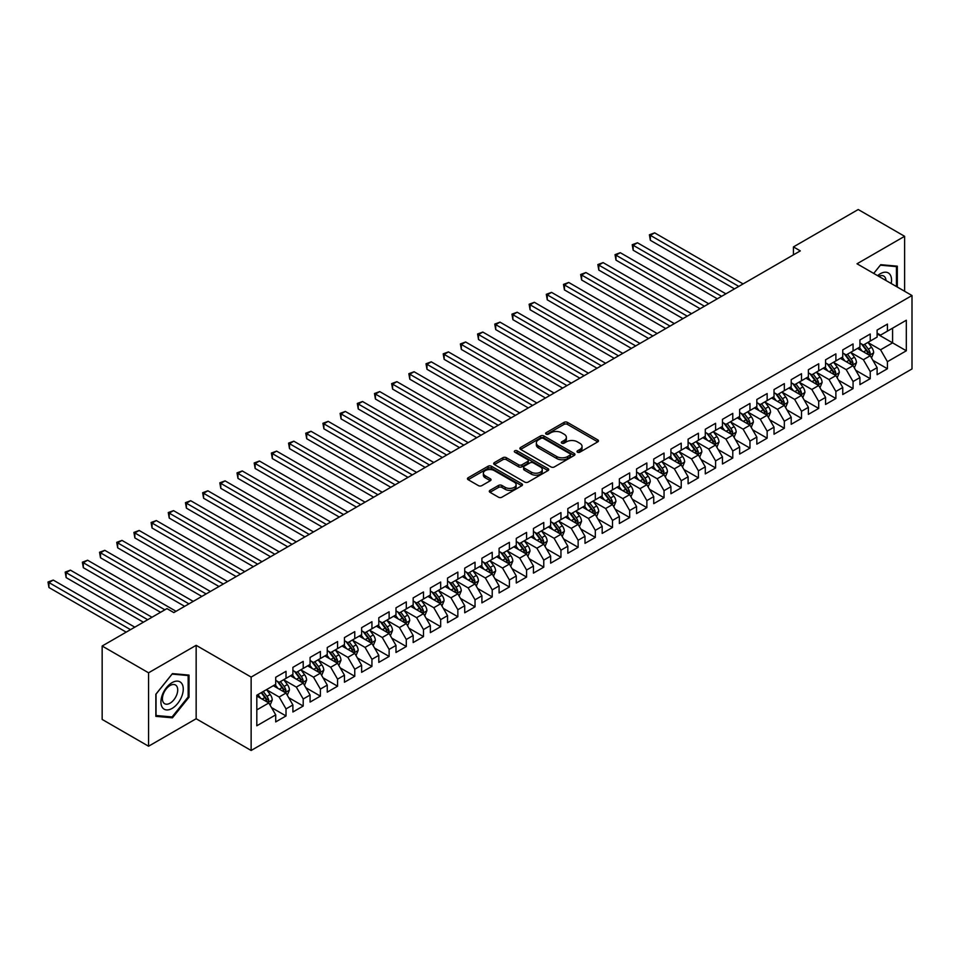 <?xml version="1.0" encoding="UTF-8"?>
<svg xmlns="http://www.w3.org/2000/svg" width="960" height="960" viewBox="0 0 960 960"><rect width="100%" height="100%" fill="white"/><g stroke="black" fill="none" stroke-linecap="round" stroke-linejoin="round"><path stroke-width="1.44" d="M577.488 452.196A1.668 0.96 0 0 0 579.852 452.196L597.78 441.852A2.388 1.38 0 0 0 598.476 440.88A2.388 1.38 0 0 0 597.78 439.908L567.42 422.376A2.388 1.38 0 0 0 564.048 422.376L546.12 432.72A1.668 0.96 0 0 0 545.628 433.404A1.668 0.96 0 0 0 546.12 434.088A1.668 0.96 0 0 0 548.484 434.088L550.8 432.756A7.632 4.404 0 0 1 561.6 432.756L564.132 434.208A7.632 4.404 0 0 1 566.364 437.328A7.632 4.404 0 0 1 564.132 440.448L561.804 441.78A1.668 0.96 0 0 0 561.324 442.464A1.668 0.96 0 0 0 561.804 443.148A1.668 0.96 0 0 0 564.168 443.148L566.484 441.804A7.632 4.404 0 0 1 577.284 441.804L579.816 443.268A7.632 4.404 0 0 1 582.048 446.388A7.632 4.404 0 0 1 579.816 449.496L577.488 450.84A1.668 0.96 0 0 0 577.008 451.524A1.668 0.96 0 0 0 577.488 452.196L577.488 450.84M489.996 490.344A2.388 1.38 0 0 0 489.3 491.328A2.388 1.38 0 0 0 489.996 492.3L498.516 497.208A2.388 1.38 0 0 0 501.888 497.208L521.796 485.724A2.388 1.38 0 0 0 522.492 484.752A2.388 1.38 0 0 0 521.796 483.78L491.436 466.248A2.388 1.38 0 0 0 488.064 466.248L468.156 477.744A2.388 1.38 0 0 0 467.46 478.716A2.388 1.38 0 0 0 468.156 479.688L478.44 485.628A2.388 1.38 0 0 0 481.824 485.628L490.332 480.708A2.388 1.38 0 0 0 491.04 479.736A2.388 1.38 0 0 0 490.332 478.764L485.232 475.812A6.384 3.684 0 0 1 483.36 473.208A6.384 3.684 0 0 1 487.308 469.812A6.384 3.684 0 0 1 494.256 470.604L514.248 482.148A6.384 3.684 0 0 1 516.108 484.752A6.384 3.684 0 0 1 512.172 488.148A6.384 3.684 0 0 1 505.224 487.356L501.888 485.436A2.388 1.38 0 0 0 498.516 485.436L489.996 490.344L489.996 492.3L498.516 487.416L498.516 485.436M148.56 672.804L148.56 746.22L196.152 718.74L196.152 645.324L148.56 672.804L102.156 646.02L166.944 608.616L173.82 612.588L800.304 250.884L793.44 246.912L793.44 254.856M196.152 645.324L251.136 677.076L912 295.524L912 368.94L251.136 750.48L251.136 677.076M904.608 291.264L904.608 236.304L857.016 263.784L912 295.524M904.608 236.304L858.216 209.52L793.44 246.912M550.968 466.932A2.388 1.38 0 0 0 554.34 466.932L574.248 455.436A2.388 1.38 0 0 0 574.944 454.464A2.388 1.38 0 0 0 574.248 453.492L543.888 435.96A2.388 1.38 0 0 0 540.516 435.96L520.608 447.456A2.388 1.38 0 0 0 519.912 448.428A2.388 1.38 0 0 0 520.608 449.4L550.968 466.932M515.46 452.556A1.668 0.96 0 0 1 517.152 452.796L517.152 450.816L548.016 468.636A2.388 1.38 0 0 1 548.724 469.608A2.388 1.38 0 0 1 548.016 470.58L528.12 482.076A2.388 1.38 0 0 1 524.748 482.076L494.388 464.544L494.388 462.6A2.388 1.38 0 0 0 493.692 463.572A2.388 1.38 0 0 0 494.388 464.544M494.388 462.6L502.908 457.68A2.388 1.38 0 0 1 506.28 457.68L518.592 464.784A2.388 1.38 0 0 0 521.964 464.784L527.616 461.52A2.388 1.38 0 0 0 528.312 460.548A2.388 1.38 0 0 0 527.616 459.576L514.788 452.172A1.668 0.96 0 0 1 514.308 451.5A1.668 0.96 0 0 1 515.34 450.6A1.668 0.96 0 0 1 517.152 450.816M877.116 333.924L892.584 342.852L892.584 328.164L906.324 320.232L887.424 331.14L887.424 324.096L877.116 330.048L877.116 337.092L870.24 341.064L870.24 334.02L859.932 339.972L859.932 347.016L853.068 350.988L853.068 343.944L842.748 349.896L842.748 356.94L835.884 360.9L835.884 353.856L825.564 359.808L825.564 366.852L818.7 370.824L818.7 363.78L808.38 369.732L808.38 376.776L801.516 380.748L801.516 373.704L791.208 379.656L791.208 386.7L784.332 390.66L784.332 383.616L774.024 389.568L774.024 396.612L767.148 400.584L767.148 393.54L756.84 399.492L756.84 406.536L749.964 410.508L749.964 403.464L739.656 409.416L739.656 416.46L732.78 420.432L732.78 413.388L722.472 419.34L722.472 426.384L715.596 430.344L715.596 423.3L705.288 429.252L705.288 436.296L698.412 440.268L698.412 433.224L688.104 439.176L688.104 446.22L681.228 450.192L681.228 443.148L670.92 449.1L670.92 456.144L664.044 460.104L664.044 453.06L653.736 459.012L653.736 466.056L646.86 470.028L646.86 462.984L636.552 468.936L636.552 475.98L629.676 479.952L629.676 472.908L619.368 478.86L619.368 485.904L612.504 489.876L612.504 482.832L602.184 488.784L602.184 495.828L595.32 499.788L595.32 492.744L585 498.696L585 505.74L578.136 509.712L578.136 502.668L567.828 508.62L567.828 515.664L560.952 519.636L560.952 512.592L550.644 518.544L550.644 525.588L543.768 529.548L543.768 522.504L533.46 528.456L533.46 535.5L526.584 539.472L526.584 532.428L516.276 538.38L516.276 545.424L509.4 549.396L509.4 542.352L499.092 548.304L499.092 555.348L492.216 559.32L492.216 552.276L481.908 558.228L481.908 565.272L475.032 569.232L475.032 562.188L464.724 568.14L464.724 575.184L457.848 579.156L457.848 572.112L447.54 578.064L447.54 585.108L440.664 589.08L440.664 582.036L430.356 587.988L430.356 595.032L423.48 598.992L423.48 591.948L413.172 597.9L413.172 604.944L406.296 608.916L406.296 601.872L395.988 607.824L395.988 614.868L389.124 618.84L389.124 611.796L378.804 617.748L378.804 624.792L371.94 628.764L371.94 621.72L361.62 627.672L361.62 634.716L354.756 638.676L354.756 631.632L344.448 637.584L344.448 644.628L337.572 648.6L337.572 641.556L327.264 647.508L327.264 654.552L320.388 658.524L320.388 651.48L310.08 657.432L310.08 664.476L303.204 668.436L303.204 661.392L292.896 667.344L292.896 674.388L286.02 678.36L286.02 671.316L275.712 677.268L275.712 684.312L256.812 695.232L256.812 725.784L275.712 714.864L268.836 702.96L256.812 696.024M906.324 320.232L906.324 350.784L887.424 361.692L880.56 349.788L868.092 342.6M872.904 360.36L887.424 368.736L887.424 361.692M887.424 368.736L877.116 374.688L877.116 367.644L870.24 371.616L863.376 359.712L850.908 352.524M855.72 370.284L870.24 378.66L870.24 371.616M870.24 378.66L859.932 384.612L859.932 377.568L853.068 381.54L846.192 369.636L833.736 362.436M838.548 380.196L853.068 388.584L853.068 381.54M853.068 388.584L842.748 394.536L842.748 387.492L835.884 391.464L829.008 379.56L816.552 372.36M821.364 390.12L835.884 398.508L835.884 391.464M835.884 398.508L825.564 404.46L825.564 397.416L818.7 401.376L811.824 389.472L799.368 382.284M804.18 400.044L818.7 408.42L818.7 401.376M818.7 408.42L808.38 414.372L808.38 407.328L801.516 411.3L794.64 399.396L782.184 392.208M786.996 409.956L801.516 418.344L801.516 411.3M801.516 418.344L791.208 424.296L791.208 417.252L784.332 421.224L777.456 409.32L765 402.12M769.812 419.88L784.332 428.268L784.332 421.224M784.332 428.268L774.024 434.22L774.024 427.176L767.148 431.136L760.272 419.232L747.816 412.044M752.628 429.804L767.148 438.18L767.148 431.136M767.148 438.18L756.84 444.132L756.84 437.088L749.964 441.06L743.088 429.156L730.632 421.968M735.444 439.728L749.964 448.104L749.964 441.06M749.964 448.104L739.656 454.056L739.656 447.012L732.78 450.984L725.904 439.08L713.448 431.88M718.26 449.64L732.78 458.028L732.78 450.984M732.78 458.028L722.472 463.98L722.472 456.936L715.596 460.908L708.72 449.004L696.264 441.804M701.076 459.564L715.596 467.952L715.596 460.908M715.596 467.952L705.288 473.904L705.288 466.86L698.412 470.82L691.536 458.916L679.08 451.728M683.892 469.488L698.412 477.864L698.412 470.82M698.412 477.864L688.104 483.816L688.104 476.772L681.228 480.744L674.352 468.84L661.896 461.652M666.708 479.4L681.228 487.788L681.228 480.744M681.228 487.788L670.92 493.74L670.92 486.696L664.044 490.668L657.18 478.764L644.712 471.564M649.524 489.324L664.044 497.712L664.044 490.668M664.044 497.712L653.736 503.664L653.736 496.62L646.86 500.58L639.996 488.676L627.528 481.488M632.34 499.248L646.86 507.624L646.86 500.58M646.86 507.624L636.552 513.576L636.552 506.532L629.676 510.504L622.812 498.6L610.356 491.412M615.168 509.172L629.676 517.548L629.676 510.504M629.676 517.548L619.368 523.5L619.368 516.456L612.504 520.428L605.628 508.524L593.172 501.324M597.984 519.084L612.504 527.472L612.504 520.428M612.504 527.472L602.184 533.424L602.184 526.38L595.32 530.352L588.444 518.448L575.988 511.248M580.8 529.008L595.32 537.396L595.32 530.352M595.32 537.396L585 543.348L585 536.304L578.136 540.264L571.26 528.36L558.804 521.172M563.616 538.932L578.136 547.308L578.136 540.264M578.136 547.308L567.828 553.26L567.828 546.216L560.952 550.188L554.076 538.284L541.62 531.096M546.432 548.844L560.952 557.232L560.952 550.188M560.952 557.232L550.644 563.184L550.644 556.14L543.768 560.112L536.892 548.208L524.436 541.008M529.248 558.768L543.768 567.156L543.768 560.112M543.768 567.156L533.46 573.108L533.46 566.064L526.584 570.024L519.708 558.12L507.252 550.932M512.064 568.692L526.584 577.068L526.584 570.024M526.584 577.068L516.276 583.02L516.276 575.976L509.4 579.948L502.524 568.044L490.068 560.856M494.88 578.616L509.4 586.992L509.4 579.948M509.4 586.992L499.092 592.944L499.092 585.9L492.216 589.872L485.34 577.968L472.884 570.768M477.696 588.528L492.216 596.916L492.216 589.872M492.216 596.916L481.908 602.868L481.908 595.824L475.032 599.796L468.156 587.892L455.7 580.692M460.512 598.452L475.032 606.84L475.032 599.796M475.032 606.84L464.724 612.792L464.724 605.748L457.848 609.708L450.972 597.804L438.516 590.616M443.328 608.376L457.848 616.752L457.848 609.708M457.848 616.752L447.54 622.704L447.54 615.66L440.664 619.632L433.8 607.728L421.332 600.54M426.144 618.288L440.664 626.676L440.664 619.632M440.664 626.676L430.356 632.628L430.356 625.584L423.48 629.556L416.616 617.652L404.148 610.452M408.96 628.212L423.48 636.6L423.48 629.556M423.48 636.6L413.172 642.552L413.172 635.508L406.296 639.468L399.432 627.564L386.976 620.376M391.788 638.136L406.296 646.512L406.296 639.468M406.296 646.512L395.988 652.464L395.988 645.42L389.124 649.392L382.248 637.488L369.792 630.3M374.604 648.06L389.124 656.436L389.124 649.392M389.124 656.436L378.804 662.388L378.804 655.344L371.94 659.316L365.064 647.412L352.608 640.212M357.42 657.972L371.94 666.36L371.94 659.316M371.94 666.36L361.62 672.312L361.62 665.268L354.756 669.24L347.88 657.336L335.424 650.136M340.236 667.896L354.756 676.284L354.756 669.24M354.756 676.284L344.448 682.236L344.448 675.192L337.572 679.152L330.696 667.248L318.24 660.06M323.052 677.82L337.572 686.196L337.572 679.152M337.572 686.196L327.264 692.148L327.264 685.104L320.388 689.076L313.512 677.172L301.056 669.984M305.868 687.732L320.388 696.12L320.388 689.076M320.388 696.12L310.08 702.072L310.08 695.028L303.204 699L296.328 687.096L283.872 679.896M288.684 697.656L303.204 706.044L303.204 699M303.204 706.044L292.896 711.996L292.896 704.952L286.02 708.912L279.144 697.008L266.688 689.82M271.5 707.58L286.02 715.956L286.02 708.912M286.02 715.956L275.712 721.908L275.712 714.864M275.712 680.34L279.144 682.332L286.02 678.36M256.812 709.908L268.836 702.96M292.896 670.428L296.328 672.408L303.204 668.436M279.144 697.008L286.02 693.048L273.3 685.704M292.896 704.952L286.02 693.048M310.08 660.504L313.512 662.484L320.388 658.524M296.328 687.096L303.204 683.124L290.484 675.78M310.08 695.028L303.204 683.124M327.264 650.58L330.696 652.572L337.572 648.6M313.512 677.172L320.388 673.2L307.668 665.856M327.264 685.104L320.388 673.2M344.448 640.668L347.88 642.648L354.756 638.676M330.696 667.248L337.572 663.288L324.852 655.944M344.448 675.192L337.572 663.288M361.62 630.744L365.064 632.724L371.94 628.764M347.88 657.336L354.756 653.364L342.036 646.02M361.62 665.268L354.756 653.364M378.804 620.82L382.248 622.812L389.124 618.84M365.064 647.412L371.94 643.44L359.22 636.096M378.804 655.344L371.94 643.44M395.988 610.896L399.432 612.888L406.296 608.916M382.248 637.488L389.124 633.516L376.404 626.184M395.988 645.42L389.124 633.516M413.172 600.984L416.616 602.964L423.48 598.992M399.432 627.564L406.296 623.604L393.588 616.26M413.172 635.508L406.296 623.604M430.356 591.06L433.8 593.04L440.664 589.08M416.616 617.652L423.48 613.68L410.772 606.336M430.356 625.584L423.48 613.68M447.54 581.136L450.972 583.128L457.848 579.156M433.8 607.728L440.664 603.756L427.956 596.412M447.54 615.66L440.664 603.756M464.724 571.224L468.156 573.204L475.032 569.232M450.972 597.804L457.848 593.844L445.14 586.5M464.724 605.748L457.848 593.844M481.908 561.3L485.34 563.28L492.216 559.32M468.156 587.892L475.032 583.92L462.324 576.576M481.908 595.824L475.032 583.92M499.092 551.376L502.524 553.368L509.4 549.396M485.34 577.968L492.216 573.996L479.496 566.652M499.092 585.9L492.216 573.996M516.276 541.452L519.708 543.444L526.584 539.472M502.524 568.044L509.4 564.072L496.68 556.74M516.276 575.976L509.4 564.072M533.46 531.54L536.892 533.52L543.768 529.548M519.708 558.12L526.584 554.16L513.864 546.816M533.46 566.064L526.584 554.16M550.644 521.616L554.076 523.596L560.952 519.636M536.892 548.208L543.768 544.236L531.048 536.892M550.644 556.14L543.768 544.236M567.828 511.692L571.26 513.684L578.136 509.712M554.076 538.284L560.952 534.312L548.232 526.968M567.828 546.216L560.952 534.312M585 501.78L588.444 503.76L595.32 499.788M571.26 528.36L578.136 524.4L565.416 517.056M585 536.304L578.136 524.4M602.184 491.856L605.628 493.836L612.504 489.876M588.444 518.448L595.32 514.476L582.6 507.132M602.184 526.38L595.32 514.476M619.368 481.932L622.812 483.924L629.676 479.952M605.628 508.524L612.504 504.552L599.784 497.208M619.368 516.456L612.504 504.552M636.552 472.008L639.996 474L646.86 470.028M622.812 498.6L629.676 494.628L616.968 487.296M636.552 506.532L629.676 494.628M653.736 462.096L657.18 464.076L664.044 460.104M639.996 488.676L646.86 484.716L634.152 477.372M653.736 496.62L646.86 484.716M670.92 452.172L674.352 454.152L681.228 450.192M657.18 478.764L664.044 474.792L651.336 467.448M670.92 486.696L664.044 474.792M688.104 442.248L691.536 444.24L698.412 440.268M674.352 468.84L681.228 464.868L668.52 457.524M688.104 476.772L681.228 464.868M705.288 432.336L708.72 434.316L715.596 430.344M691.536 458.916L698.412 454.956L685.704 447.612M705.288 466.86L698.412 454.956M722.472 422.412L725.904 424.392L732.78 420.432M708.72 449.004L715.596 445.032L702.876 437.688M722.472 456.936L715.596 445.032M739.656 412.488L743.088 414.48L749.964 410.508M725.904 439.08L732.78 435.108L720.06 427.764M739.656 447.012L732.78 435.108M756.84 402.564L760.272 404.556L767.148 400.584M743.088 429.156L749.964 425.184L737.244 417.852M756.84 437.088L749.964 425.184M774.024 392.652L777.456 394.632L784.332 390.66M760.272 419.232L767.148 415.272L754.428 407.928M774.024 427.176L767.148 415.272M791.208 382.728L794.64 384.708L801.516 380.748M777.456 409.32L784.332 405.348L771.612 398.004M791.208 417.252L784.332 405.348M808.38 372.804L811.824 374.796L818.7 370.824M794.64 399.396L801.516 395.424L788.796 388.08M808.38 407.328L801.516 395.424M825.564 362.892L829.008 364.872L835.884 360.9M811.824 389.472L818.7 385.512L805.98 378.168M825.564 397.416L818.7 385.512M842.748 352.968L846.192 354.948L853.068 350.988M829.008 379.56L835.884 375.588L823.164 368.244M842.748 387.492L835.884 375.588M859.932 343.044L863.376 345.036L870.24 341.064M846.192 369.636L853.068 365.664L840.348 358.32M859.932 377.568L853.068 365.664M877.116 333.12L880.56 335.112L887.424 331.14M863.376 359.712L870.24 355.74L857.532 348.408M877.116 367.644L870.24 355.74M102.156 646.02L102.156 719.436L148.56 746.22M196.152 718.74L251.136 750.48M880.56 349.788L892.584 342.852L906.324 350.784M897.312 287.04L897.312 266.172L880.728 264.684L873.708 273.42L880.38 265.176L896.448 266.616L896.448 286.548M189.024 697.2L189.024 675.096L172.44 673.608L155.856 694.236L155.856 716.352L172.44 717.828L189.024 697.2L188.16 696.708M578.16 452.436L579.816 451.488A7.632 4.404 0 0 0 582.048 448.368L582.048 446.388M566.364 437.328L566.364 439.308A7.632 4.404 0 0 1 564.132 442.428L562.476 443.376M597.744 441.876L567.42 424.368A2.388 1.38 0 0 0 564.048 424.368L546.792 434.328M574.212 455.46L543.888 437.952A2.388 1.38 0 0 0 540.516 437.952L520.644 449.424L520.608 447.456M570.036 455.148A1.668 0.96 0 0 0 570.516 454.464A1.668 0.96 0 0 0 570.036 453.78L543.384 438.396A1.668 0.96 0 0 0 541.02 438.396L538.572 439.812A7.632 4.404 0 0 0 536.34 442.92A7.632 4.404 0 0 0 538.572 446.04L556.788 456.564A7.632 4.404 0 0 0 567.588 456.564L570.036 455.148L570.036 457.128A1.668 0.96 0 0 0 570.516 456.444L570.516 454.464M536.34 442.92L536.34 444.912A7.632 4.404 0 0 0 538.572 448.032L538.572 446.04M570.036 457.128L567.588 458.544A7.632 4.404 0 0 1 556.788 458.544L538.572 448.032M494.412 464.556L502.908 459.66L502.908 457.68M528.312 460.548L528.312 462.54A2.388 1.38 0 0 1 527.616 463.512L521.964 466.776A2.388 1.38 0 0 1 518.592 466.776L506.28 459.66A2.388 1.38 0 0 0 502.908 459.66M517.152 452.796L547.992 470.604M531.36 472.164A6.384 3.684 0 0 0 538.32 472.956A6.384 3.684 0 0 0 542.256 469.56A6.384 3.684 0 0 0 540.384 466.956L533.34 462.888A2.388 1.38 0 0 0 529.968 462.888L524.328 466.152A2.388 1.38 0 0 0 523.62 467.124A2.388 1.38 0 0 0 524.328 468.096L531.36 472.164L531.36 474.144A6.384 3.684 0 0 0 538.32 474.948A6.384 3.684 0 0 0 542.256 471.54L542.256 469.56M523.62 467.124L523.62 469.104A2.388 1.38 0 0 0 524.328 470.088L524.328 468.096M531.36 474.144L524.328 470.088M516.108 484.752L516.108 486.732A6.384 3.684 0 0 1 512.172 490.14A6.384 3.684 0 0 1 505.224 489.336L501.888 487.416A2.388 1.38 0 0 0 498.516 487.416M483.36 473.208L483.36 475.2A6.384 3.684 0 0 0 485.232 477.804L485.232 475.812M490.332 478.764L490.332 480.708L485.232 477.804M521.76 485.736L491.436 468.228A2.388 1.38 0 0 0 488.064 468.228L468.192 479.7L468.156 477.744M170.688 716.82L172.44 717.828M871.512 357.948L873.648 352.752A6.444 3.72 -120 0 0 871.596 347.268L867.936 342.396M862.128 351.06L859.344 347.352M743.088 283.92L654.648 232.86L650.352 235.344L650.352 240.3L734.496 288.876M869.028 355.044L870.168 353.028A6.444 3.72 -120 0 0 868.332 349.152L864.672 344.28M862.596 344.58L867.096 350.604A3.276 1.896 60 0 1 867.696 351.6L870.168 353.028M861.456 343.932L866.268 350.34A6.444 3.72 60 0 1 868.104 354.216L868.236 354.588M650.352 240.3L649.404 234.792L738.792 286.404M649.404 234.792L654.648 232.86M854.328 367.872L856.464 362.664A6.444 3.72 -120 0 0 854.412 357.18L850.764 352.308M844.944 360.972L842.172 357.276M725.904 293.844L637.464 242.784L633.168 245.256L633.168 250.224L717.312 298.8M851.844 364.968L852.984 362.94A6.444 3.72 -120 0 0 851.148 359.076L847.488 354.192M845.412 354.504L849.924 360.516A3.276 1.896 60 0 1 850.512 361.512L852.984 362.94M844.272 353.844L849.084 360.264A6.444 3.72 60 0 1 850.92 364.14L851.052 364.512M633.168 250.224L632.22 244.716L721.608 296.316M632.22 244.716L637.464 242.784M837.156 377.784L839.28 372.588A6.444 3.72 -120 0 0 837.228 367.104L833.58 362.232M827.76 370.896L824.988 367.188M708.72 303.756L620.28 252.696L615.984 255.18L615.984 260.136L700.128 308.724M834.66 374.88L835.8 372.864A6.444 3.72 -120 0 0 833.964 368.988L830.316 364.116M828.228 364.428L832.74 370.44A3.276 1.896 60 0 1 833.328 371.436L835.8 372.864M827.1 363.768L831.9 370.176A6.444 3.72 60 0 1 833.736 374.052L833.868 374.424M615.984 260.136L615.036 254.64L704.424 306.24M615.036 254.64L620.28 252.696M891.204 283.524A15.792 9.12 120 0 0 890.052 274.56A15.792 9.12 120 0 0 877.632 275.688M885.984 280.5A10.812 6.24 120 0 0 884.976 277.188A10.812 6.24 120 0 0 883.752 276.06A10.812 6.24 120 0 0 878.796 276.36M895.38 265.992L896.448 266.616M162.42 707.556A15.792 9.12 120 0 0 177.684 703.464A15.792 9.12 120 0 0 181.764 683.496A15.792 9.12 120 0 0 166.512 687.576A15.792 9.12 120 0 0 162.42 707.556M163.44 702.588A10.812 6.24 120 0 0 164.652 703.716A10.812 6.24 120 0 0 174.72 698.664A10.812 6.24 120 0 0 176.688 686.112A10.812 6.24 120 0 0 175.464 684.984A10.812 6.24 120 0 0 165.408 690.036A10.812 6.24 120 0 0 163.44 702.588M172.092 674.1L188.16 675.54L188.16 696.96L172.092 716.94L156.036 715.512L156.036 694.092L172.092 674.1M187.092 674.928L188.16 675.54M819.972 387.708L822.096 382.512A6.444 3.72 -120 0 0 820.044 377.028L816.396 372.156M810.576 380.82L807.804 377.112M691.536 313.68L603.096 262.62L598.8 265.104L598.8 270.06L682.944 318.636M817.488 384.804L818.616 382.788A6.444 3.72 -120 0 0 816.78 378.912L813.132 374.04M811.044 374.34L815.556 380.364A3.276 1.896 60 0 1 816.144 381.36L818.616 382.788M809.916 373.692L814.716 380.1A6.444 3.72 60 0 1 816.564 383.976L816.684 384.348M598.8 270.06L597.864 264.552L687.24 316.164M597.864 264.552L603.096 262.62M802.788 397.632L804.912 392.436A6.444 3.72 -120 0 0 802.86 386.952L799.212 382.08M793.392 390.744L790.62 387.036M674.352 323.604L585.912 272.544L581.616 275.016L581.616 279.984L665.76 328.56M800.304 394.728L801.432 392.7A6.444 3.72 -120 0 0 799.596 388.836L795.948 383.964M793.86 384.264L798.372 390.276A3.276 1.896 60 0 1 798.96 391.284L801.432 392.7M792.732 383.604L797.532 390.024A6.444 3.72 60 0 1 799.38 393.9L799.512 394.272M581.616 279.984L580.68 274.476L670.056 326.088M580.68 274.476L585.912 272.544M785.604 407.556L787.728 402.348A6.444 3.72 -120 0 0 785.676 396.864L782.028 391.992M776.208 400.656L773.436 396.96M657.18 333.528L568.728 282.456L564.432 284.94L564.432 289.908L648.588 338.484M783.12 404.652L784.26 402.624A6.444 3.72 -120 0 0 782.412 398.748L778.764 393.876M776.676 394.188L781.188 400.2A3.276 1.896 60 0 1 781.788 401.196L784.26 402.624M775.548 393.528L780.348 399.948A6.444 3.72 60 0 1 782.196 403.812L782.328 404.184M564.432 289.908L563.496 284.4L652.884 336M563.496 284.4L568.728 282.456M768.42 417.468L770.544 412.272A6.444 3.72 -120 0 0 768.492 406.788L764.844 401.916M759.024 410.58L756.252 406.872M639.996 343.44L551.556 292.38L547.26 294.864L547.26 299.82L631.404 348.408M765.936 414.564L767.076 412.548A6.444 3.72 -120 0 0 765.228 408.672L761.58 403.8M759.492 404.1L764.004 410.124A3.276 1.896 60 0 1 764.604 411.12L767.076 412.548M758.364 403.452L763.164 409.86A6.444 3.72 60 0 1 765.012 413.736L765.144 414.108M547.26 299.82L546.312 294.312L635.7 345.924M546.312 294.312L551.556 292.38M751.236 427.392L753.36 422.196A6.444 3.72 -120 0 0 751.308 416.712L747.66 411.84M741.84 420.504L739.068 416.796M622.812 353.364L534.372 302.304L530.076 304.788L530.076 309.744L614.22 358.32M748.752 424.488L749.892 422.472A6.444 3.72 -120 0 0 748.044 418.596L744.396 413.724M742.308 414.024L746.82 420.048A3.276 1.896 60 0 1 747.42 421.044L749.892 422.472M741.18 413.376L745.98 419.784A6.444 3.72 60 0 1 747.828 423.66L747.96 424.032M530.076 309.744L529.128 304.236L618.516 355.848M529.128 304.236L534.372 302.304M734.052 437.316L736.176 432.108A6.444 3.72 -120 0 0 734.124 426.624L730.476 421.752M724.656 430.416L721.884 426.72M605.628 363.288L517.188 312.228L512.892 314.7L512.892 319.668L597.036 368.244M731.568 434.412L732.708 432.384A6.444 3.72 -120 0 0 730.86 428.52L727.212 423.636M725.124 423.948L729.636 429.96A3.276 1.896 60 0 1 730.236 430.956L732.708 432.384M723.996 423.288L728.796 429.708A6.444 3.72 60 0 1 730.644 433.584L730.776 433.956M512.892 319.668L511.944 314.16L601.332 365.76M511.944 314.16L517.188 312.228M716.868 447.228L719.004 442.032A6.444 3.72 -120 0 0 716.94 436.548L713.292 431.676M707.472 440.34L704.7 436.632M588.444 373.2L500.004 322.14L495.708 324.624L495.708 329.58L579.852 378.168M714.384 444.324L715.524 442.308A6.444 3.72 -120 0 0 713.676 438.432L710.028 433.56M707.94 433.872L712.452 439.884A3.276 1.896 60 0 1 713.052 440.88L715.524 442.308M706.812 433.212L711.612 439.62A6.444 3.72 60 0 1 713.46 443.496L713.592 443.868M495.708 329.58L494.76 324.084L584.148 375.684M494.76 324.084L500.004 322.14M699.684 457.152L701.82 451.956A6.444 3.72 -120 0 0 699.756 446.472L696.108 441.6M690.288 450.264L687.516 446.556M571.26 383.124L482.82 332.064L478.524 334.548L478.524 339.504L562.668 388.08M697.2 454.248L698.34 452.232A6.444 3.72 -120 0 0 696.492 448.356L692.844 443.484M690.768 443.784L695.268 449.808A3.276 1.896 60 0 1 695.868 450.804L698.34 452.232M689.628 443.136L694.428 449.544A6.444 3.72 60 0 1 696.276 453.42L696.408 453.792M478.524 339.504L477.576 333.996L566.964 385.608M477.576 333.996L482.82 332.064M682.5 467.076L684.636 461.88A6.444 3.72 -120 0 0 682.572 456.396L678.924 451.524M673.116 460.188L670.332 456.48M554.076 393.048L465.636 341.988L461.34 344.46L461.34 349.428L545.484 398.004M680.016 464.172L681.156 462.144A6.444 3.72 -120 0 0 679.308 458.28L675.66 453.408M673.584 453.708L678.084 459.72A3.276 1.896 60 0 1 678.684 460.716L681.156 462.144M672.444 453.048L677.256 459.468A6.444 3.72 60 0 1 679.092 463.344L679.224 463.716M461.34 349.428L460.392 343.92L549.78 395.532M460.392 343.92L465.636 341.988M665.316 477L667.452 471.792A6.444 3.72 -120 0 0 665.4 466.308L661.74 461.436M655.932 470.1L653.148 466.404M536.892 402.972L448.452 351.9L444.156 354.384L444.156 359.352L528.3 407.928M662.832 474.096L663.972 472.068A6.444 3.72 -120 0 0 662.124 468.192L658.476 463.32M656.4 463.632L660.9 469.644A3.276 1.896 60 0 1 661.5 470.64L663.972 472.068M655.26 462.972L660.072 469.392A6.444 3.72 60 0 1 661.908 473.256L662.04 473.628M444.156 359.352L443.208 353.844L532.596 405.444M443.208 353.844L448.452 351.9M648.132 486.912L650.268 481.716A6.444 3.72 -120 0 0 648.216 476.232L644.556 471.36M638.748 480.024L635.964 476.316M519.708 412.884L431.268 361.824L426.972 364.308L426.972 369.264L511.116 417.852M645.648 484.008L646.788 481.992A6.444 3.72 -120 0 0 644.952 478.116L641.292 473.244M639.216 473.544L643.716 479.568A3.276 1.896 60 0 1 644.316 480.564L646.788 481.992M638.076 472.896L642.888 479.304A6.444 3.72 60 0 1 644.724 483.18L644.856 483.552M426.972 369.264L426.024 363.756L515.412 415.368M426.024 363.756L431.268 361.824M630.948 496.836L633.084 491.64A6.444 3.72 -120 0 0 631.032 486.156L627.384 481.284M621.564 489.948L618.792 486.24M502.524 422.808L414.084 371.748L409.788 374.232L409.788 379.188L493.932 427.764M628.464 493.932L629.604 491.916A6.444 3.72 -120 0 0 627.768 488.04L624.108 483.168M622.032 483.468L626.544 489.492A3.276 1.896 60 0 1 627.132 490.488L629.604 491.916M620.892 482.82L625.704 489.228A6.444 3.72 60 0 1 627.54 493.104L627.672 493.476M409.788 379.188L408.84 373.68L498.228 425.292M408.84 373.68L414.084 371.748M613.776 506.76L615.9 501.552A6.444 3.72 -120 0 0 613.848 496.068L610.2 491.196M604.38 499.86L601.608 496.164M485.34 432.732L396.9 381.672L392.604 384.144L392.604 389.112L476.748 437.688M611.28 503.856L612.42 501.828A6.444 3.72 -120 0 0 610.584 497.964L606.936 493.08M604.848 493.392L609.36 499.404A3.276 1.896 60 0 1 609.948 500.4L612.42 501.828M603.72 492.732L608.52 499.152A6.444 3.72 60 0 1 610.356 503.028L610.488 503.4M392.604 389.112L391.656 383.604L481.044 435.204M391.656 383.604L396.9 381.672M596.592 516.672L598.716 511.476A6.444 3.72 -120 0 0 596.664 505.992L593.016 501.12M587.196 509.784L584.424 506.076M468.156 442.644L379.716 391.584L375.42 394.068L375.42 399.024L459.564 447.612M594.108 513.768L595.236 511.752A6.444 3.72 -120 0 0 593.4 507.876L589.752 503.004M587.664 503.304L592.176 509.328A3.276 1.896 60 0 1 592.764 510.324L595.236 511.752M586.536 502.656L591.336 509.064A6.444 3.72 60 0 1 593.184 512.94L593.304 513.312M375.42 399.024L374.484 393.528L463.86 445.128M374.484 393.528L379.716 391.584M579.408 526.596L581.532 521.4A6.444 3.72 -120 0 0 579.48 515.916L575.832 511.044M570.012 519.708L567.24 516M450.972 452.568L362.532 401.508L358.236 403.992L358.236 408.948L442.38 457.524M576.924 523.692L578.052 521.676A6.444 3.72 -120 0 0 576.216 517.8L572.568 512.928M570.48 513.228L574.992 519.252A3.276 1.896 60 0 1 575.58 520.248L578.052 521.676M569.352 512.58L574.152 518.988A6.444 3.72 60 0 1 576 522.864L576.12 523.236M358.236 408.948L357.3 403.44L446.676 455.052M357.3 403.44L362.532 401.508M562.224 536.52L564.348 531.324A6.444 3.72 -120 0 0 562.296 525.84L558.648 520.968M552.828 529.632L550.056 525.924M433.8 462.492L345.348 411.432L341.052 413.904L341.052 418.872L425.208 467.448M559.74 533.616L560.88 531.588A6.444 3.72 -120 0 0 559.032 527.724L555.384 522.852M553.296 523.152L557.808 529.164A3.276 1.896 60 0 1 558.408 530.16L560.88 531.588M552.168 522.492L556.968 528.912A6.444 3.72 60 0 1 558.816 532.788L558.948 533.16M341.052 418.872L340.116 413.364L429.504 464.976M340.116 413.364L345.348 411.432M545.04 546.444L547.164 541.236A6.444 3.72 -120 0 0 545.112 535.752L541.464 530.88M535.644 539.544L532.872 535.848M416.616 472.416L328.176 421.344L323.88 423.828L323.88 428.796L408.024 477.372M542.556 543.54L543.696 541.512A6.444 3.72 -120 0 0 541.848 537.636L538.2 532.764M536.112 533.076L540.624 539.088A3.276 1.896 60 0 1 541.224 540.084L543.696 541.512M534.984 532.416L539.784 538.836A6.444 3.72 60 0 1 541.632 542.7L541.764 543.072M323.88 428.796L322.932 423.288L412.32 474.888M322.932 423.288L328.176 421.344M527.856 556.356L529.98 551.16A6.444 3.72 -120 0 0 527.928 545.676L524.28 540.804M518.46 549.468L515.688 545.76M399.432 482.328L310.992 431.268L306.696 433.752L306.696 438.708L390.84 487.296M525.372 553.452L526.512 551.436A6.444 3.72 -120 0 0 524.664 547.56L521.016 542.688M518.928 542.988L523.44 549.012A3.276 1.896 60 0 1 524.04 550.008L526.512 551.436M517.8 542.34L522.6 548.748A6.444 3.72 60 0 1 524.448 552.624L524.58 552.996M306.696 438.708L305.748 433.2L395.136 484.812M305.748 433.2L310.992 431.268M510.672 566.28L512.796 561.084A6.444 3.72 -120 0 0 510.744 555.6L507.096 550.728M501.276 559.392L498.504 555.684M382.248 492.252L293.808 441.192L289.512 443.676L289.512 448.632L373.656 497.208M508.188 563.376L509.328 561.36A6.444 3.72 -120 0 0 507.48 557.484L503.832 552.612M501.744 552.912L506.256 558.936A3.276 1.896 60 0 1 506.856 559.932L509.328 561.36M500.616 552.264L505.416 558.672A6.444 3.72 60 0 1 507.264 562.548L507.396 562.92M289.512 448.632L288.564 443.124L377.952 494.736M288.564 443.124L293.808 441.192M493.488 576.204L495.624 570.996A6.444 3.72 -120 0 0 493.56 565.512L489.912 560.64M484.092 569.304L481.32 565.608M365.064 502.176L276.624 451.116L272.328 453.588L272.328 458.556L356.472 507.132M491.004 573.3L492.144 571.272A6.444 3.72 -120 0 0 490.296 567.408L486.648 562.524M484.56 562.836L489.072 568.848A3.276 1.896 60 0 1 489.672 569.844L492.144 571.272M483.432 562.176L488.232 568.596A6.444 3.72 60 0 1 490.08 572.472L490.212 572.844M272.328 458.556L271.38 453.048L360.768 504.648M271.38 453.048L276.624 451.116M476.304 586.116L478.44 580.92A6.444 3.72 -120 0 0 476.376 575.436L472.728 570.564M466.908 579.228L464.136 575.52M347.88 512.088L259.44 461.028L255.144 463.512L255.144 468.468L339.288 517.056M473.82 583.212L474.96 581.196A6.444 3.72 -120 0 0 473.112 577.32L469.464 572.448M467.388 572.748L471.888 578.772A3.276 1.896 60 0 1 472.488 579.768L474.96 581.196M466.248 572.1L471.048 578.508A6.444 3.72 60 0 1 472.896 582.384L473.028 582.756M255.144 468.468L254.196 462.972L343.584 514.572M254.196 462.972L259.44 461.028M459.12 596.04L461.256 590.844A6.444 3.72 -120 0 0 459.192 585.36L455.544 580.488M449.736 589.152L446.952 585.444M330.696 522.012L242.256 470.952L237.96 473.436L237.96 478.392L322.104 526.968M456.636 593.136L457.776 591.12A6.444 3.72 -120 0 0 455.928 587.244L452.28 582.372M450.204 582.672L454.704 588.696A3.276 1.896 60 0 1 455.304 589.692L457.776 591.12M449.064 582.024L453.876 588.432A6.444 3.72 60 0 1 455.712 592.308L455.844 592.68M237.96 478.392L237.012 472.884L326.4 524.496M237.012 472.884L242.256 470.952M441.936 605.964L444.072 600.768A6.444 3.72 -120 0 0 442.02 595.284L438.36 590.412M432.552 599.076L429.768 595.368M313.512 531.936L225.072 480.876L220.776 483.348L220.776 488.316L304.92 536.892M439.452 603.06L440.592 601.032A6.444 3.72 -120 0 0 438.744 597.168L435.096 592.296M433.02 592.596L437.52 598.608A3.276 1.896 60 0 1 438.12 599.604L440.592 601.032M431.88 591.936L436.692 598.356A6.444 3.72 60 0 1 438.528 602.232L438.66 602.604M220.776 488.316L219.828 482.808L309.216 534.42M219.828 482.808L225.072 480.876M424.752 615.888L426.888 610.68A6.444 3.72 -120 0 0 424.836 605.196L421.176 600.324M415.368 608.988L412.584 605.292M296.328 541.86L207.888 490.788L203.592 493.272L203.592 498.24L287.736 546.816M422.268 612.984L423.408 610.956A6.444 3.72 -120 0 0 421.572 607.08L417.912 602.208M415.836 602.52L420.336 608.532A3.276 1.896 60 0 1 420.936 609.528L423.408 610.956M414.696 601.86L419.508 608.28A6.444 3.72 60 0 1 421.344 612.144L421.476 612.516M203.592 498.24L202.644 492.732L292.032 544.332M202.644 492.732L207.888 490.788M407.568 625.8L409.704 620.604A6.444 3.72 -120 0 0 407.652 615.12L403.992 610.248M398.184 618.912L395.412 615.204M279.144 551.772L190.704 500.712L186.408 503.196L186.408 508.152L270.552 556.74M405.084 622.896L406.224 620.88A6.444 3.72 -120 0 0 404.388 617.004L400.728 612.132M398.652 612.432L403.164 618.456A3.276 1.896 60 0 1 403.752 619.452L406.224 620.88M397.512 611.784L402.324 618.192A6.444 3.72 60 0 1 404.16 622.068L404.292 622.44M186.408 508.152L185.46 502.644L274.848 554.256M185.46 502.644L190.704 500.712M390.396 635.724L392.52 630.528A6.444 3.72 -120 0 0 390.468 625.044L386.82 620.172M381 628.836L378.228 625.128M261.96 561.696L173.52 510.636L169.224 513.12L169.224 518.076L253.368 566.652M387.9 632.82L389.04 630.804A6.444 3.72 -120 0 0 387.204 626.928L383.556 622.056M381.468 622.356L385.98 628.38A3.276 1.896 60 0 1 386.568 629.376L389.04 630.804M380.328 621.708L385.14 628.116A6.444 3.72 60 0 1 386.976 631.992L387.108 632.364M169.224 518.076L168.276 512.568L257.664 564.18M168.276 512.568L173.52 510.636M373.212 645.648L375.336 640.44A6.444 3.72 -120 0 0 373.284 634.956L369.636 630.084M363.816 638.748L361.044 635.052M244.776 571.62L156.336 520.56L152.04 523.032L152.04 528L236.184 576.576M370.728 642.744L371.856 640.716A6.444 3.72 -120 0 0 370.02 636.852L366.372 631.968M364.284 632.28L368.796 638.292A3.276 1.896 60 0 1 369.384 639.288L371.856 640.716M363.156 631.62L367.956 638.04A6.444 3.72 60 0 1 369.804 641.916L369.924 642.288M152.04 528L151.104 522.492L240.48 574.092M151.104 522.492L156.336 520.56M356.028 655.56L358.152 650.364A6.444 3.72 -120 0 0 356.1 644.88L352.452 640.008M346.632 648.672L343.86 644.964M227.592 581.532L139.152 530.472L134.856 532.956L134.856 537.912L219 586.5M353.544 652.656L354.672 650.64A6.444 3.72 -120 0 0 352.836 646.764L349.188 641.892M347.1 642.192L351.612 648.216A3.276 1.896 60 0 1 352.2 649.212L354.672 650.64M345.972 641.544L350.772 647.952A6.444 3.72 60 0 1 352.62 651.828L352.74 652.2M134.856 537.912L133.92 532.416L223.296 584.016M133.92 532.416L139.152 530.472M338.844 665.484L340.968 660.288A6.444 3.72 -120 0 0 338.916 654.804L335.268 649.932M329.448 658.596L326.676 654.888M210.408 591.456L121.968 540.396L117.672 542.88L117.672 547.836L201.828 596.412M336.36 662.58L337.5 660.564A6.444 3.72 -120 0 0 335.652 656.688L332.004 651.816M329.916 652.116L334.428 658.14A3.276 1.896 60 0 1 335.016 659.136L337.5 660.564M328.788 651.468L333.588 657.876A6.444 3.72 60 0 1 335.436 661.752L335.568 662.124M117.672 547.836L116.736 542.328L206.124 593.94M116.736 542.328L121.968 540.396M321.66 675.408L323.784 670.212A6.444 3.72 -120 0 0 321.732 664.728L318.084 659.856M312.264 668.52L309.492 664.812M193.236 601.38L104.796 550.32L100.5 552.792L100.5 557.76L184.644 606.336M319.176 672.504L320.316 670.476A6.444 3.72 -120 0 0 318.468 666.612L314.82 661.74M312.732 662.04L317.244 668.052A3.276 1.896 60 0 1 317.844 669.048L320.316 670.476M311.604 661.38L316.404 667.8A6.444 3.72 60 0 1 318.252 671.676L318.384 672.048M100.5 557.76L99.552 552.252L188.94 603.864M99.552 552.252L104.796 550.32M304.476 685.332L306.6 680.124A6.444 3.72 -120 0 0 304.548 674.64L300.9 669.768M295.08 678.432L292.308 674.736M176.052 611.304L87.612 560.232L83.316 562.716L83.316 567.684L160.584 612.288M301.992 682.428L303.132 680.4A6.444 3.72 -120 0 0 301.284 676.524L297.636 671.652M295.548 671.964L300.06 677.976A3.276 1.896 60 0 1 300.66 678.972L303.132 680.4M294.42 671.304L299.22 677.724A6.444 3.72 60 0 1 301.068 681.588L301.2 681.96M83.316 567.684L82.368 562.176L164.88 609.816M82.368 562.176L87.612 560.232M287.292 695.244L289.416 690.048A6.444 3.72 -120 0 0 287.364 684.564L283.716 679.692M277.896 688.356L275.124 684.648M151.992 617.256L70.428 570.156L66.132 572.64L66.132 577.596L143.4 622.212M284.808 692.34L285.948 690.324A6.444 3.72 -120 0 0 284.1 686.448L280.452 681.576M278.364 681.876L282.876 687.9A3.276 1.896 60 0 1 283.476 688.896L285.948 690.324M277.236 681.228L282.036 687.636A6.444 3.72 60 0 1 283.884 691.512L284.016 691.884M66.132 577.596L65.184 572.088L147.696 619.728M65.184 572.088L70.428 570.156M270.108 705.168L272.244 699.972A6.444 3.72 -120 0 0 270.18 694.488L266.532 689.616M260.712 698.28L257.94 694.572M134.808 627.168L53.244 580.08L48.948 582.564L48.948 587.52L126.216 632.136M267.624 702.264L268.764 700.248A6.444 3.72 -120 0 0 266.916 696.372L263.268 691.5M261.66 692.424L265.692 697.824A3.276 1.896 60 0 1 266.292 698.82L268.764 700.248M261.204 692.688L264.852 697.56A6.444 3.72 60 0 1 266.7 701.436L266.832 701.808M48.948 587.52L48 582.012L130.512 629.652M48 582.012L53.244 580.08M579.816 451.488L579.816 449.496M561.804 443.148L561.804 441.78M564.132 442.428L564.132 440.448M546.12 434.088L546.12 432.72M564.048 424.368L564.048 422.376M567.42 424.368L567.42 422.376M597.78 441.852L597.78 439.908M540.516 437.952L540.516 435.96M543.888 437.952L543.888 435.96M574.248 455.436L574.248 453.492M556.788 458.544L556.788 456.564M567.588 458.544L567.588 456.564M506.28 459.66L506.28 457.68M518.592 466.776L518.592 464.784M521.964 466.776L521.964 464.784M527.616 463.512L527.616 461.52M548.016 470.58L548.016 468.636M501.888 487.416L501.888 485.436M505.224 489.336L505.224 487.356M488.064 468.228L488.064 466.248M491.436 468.228L491.436 466.248M521.796 485.724L521.796 483.78M869.436 355.284L873.6 352.872M868.332 349.152L871.596 347.268M863.58 351.888L866.268 350.34M852.252 365.196L856.416 362.796M851.148 359.076L854.412 357.18M846.396 361.812L849.084 360.264M835.068 375.12L839.244 372.72M833.964 368.988L837.228 367.104M829.212 371.736L831.9 370.176M817.884 385.044L822.06 382.632M816.78 378.912L820.044 377.028M812.028 381.66L814.716 380.1M800.7 394.956L804.876 392.556M799.596 388.836L802.86 386.952M794.844 391.572L797.532 390.024M783.528 404.88L787.692 402.48M782.412 398.748L785.676 396.864M777.66 401.496L780.348 399.948M766.344 414.804L770.508 412.392M765.228 408.672L768.492 406.788M760.476 411.42L763.164 409.86M749.16 424.728L753.324 422.316M748.044 418.596L751.308 416.712M743.292 421.332L745.98 419.784M731.976 434.64L736.14 432.24M730.86 428.52L734.124 426.624M726.108 431.256L728.796 429.708M714.792 444.564L718.956 442.164M713.676 438.432L716.94 436.548M708.924 441.18L711.612 439.62M697.608 454.488L701.772 452.076M696.492 448.356L699.756 446.472M691.74 451.104L694.428 449.544M680.424 464.4L684.588 462M679.308 458.28L682.572 456.396M674.556 461.016L677.256 459.468M663.24 474.324L667.404 471.924M662.124 468.192L665.4 466.308M657.372 470.94L660.072 469.392M646.056 484.248L650.22 481.836M644.952 478.116L648.216 476.232M640.2 480.864L642.888 479.304M628.872 494.172L633.036 491.76M627.768 488.04L631.032 486.156M623.016 490.776L625.704 489.228M611.688 504.084L615.864 501.684M610.584 497.964L613.848 496.068M605.832 500.7L608.52 499.152M594.504 514.008L598.68 511.608M593.4 507.876L596.664 505.992M588.648 510.624L591.336 509.064M577.32 523.932L581.496 521.52M576.216 517.8L579.48 515.916M571.464 520.548L574.152 518.988M560.136 533.844L564.312 531.444M559.032 527.724L562.296 525.84M554.28 530.46L556.968 528.912M542.964 543.768L547.128 541.368M541.848 537.636L545.112 535.752M537.096 540.384L539.784 538.836M525.78 553.692L529.944 551.28M524.664 547.56L527.928 545.676M519.912 550.308L522.6 548.748M508.596 563.616L512.76 561.204M507.48 557.484L510.744 555.6M502.728 560.22L505.416 558.672M491.412 573.528L495.576 571.128M490.296 567.408L493.56 565.512M485.544 570.144L488.232 568.596M474.228 583.452L478.392 581.052M473.112 577.32L476.376 575.436M468.36 580.068L471.048 578.508M457.044 593.376L461.208 590.964M455.928 587.244L459.192 585.36M451.176 589.992L453.876 588.432M439.86 603.288L444.024 600.888M438.744 597.168L442.02 595.284M433.992 599.904L436.692 598.356M422.676 613.212L426.84 610.812M421.572 607.08L424.836 605.196M416.82 609.828L419.508 608.28M405.492 623.136L409.656 620.724M404.388 617.004L407.652 615.12M399.636 619.752L402.324 618.192M388.308 633.06L392.472 630.648M387.204 626.928L390.468 625.044M382.452 629.664L385.14 628.116M371.124 642.972L375.3 640.572M370.02 636.852L373.284 634.956M365.268 639.588L367.956 638.04M353.94 652.896L358.116 650.496M352.836 646.764L356.1 644.88M348.084 649.512L350.772 647.952M336.756 662.82L340.932 660.408M335.652 656.688L338.916 654.804M330.9 659.436L333.588 657.876M319.584 672.732L323.748 670.332M318.468 666.612L321.732 664.728M313.716 669.348L316.404 667.8M302.4 682.656L306.564 680.256M301.284 676.524L304.548 674.64M296.532 679.272L299.22 677.724M285.216 692.58L289.38 690.168M284.1 686.448L287.364 684.564M279.348 689.196L282.036 687.636M268.032 702.504L272.196 700.092M266.916 696.372L270.18 694.488M262.164 699.108L264.852 697.56"/></g></svg>
